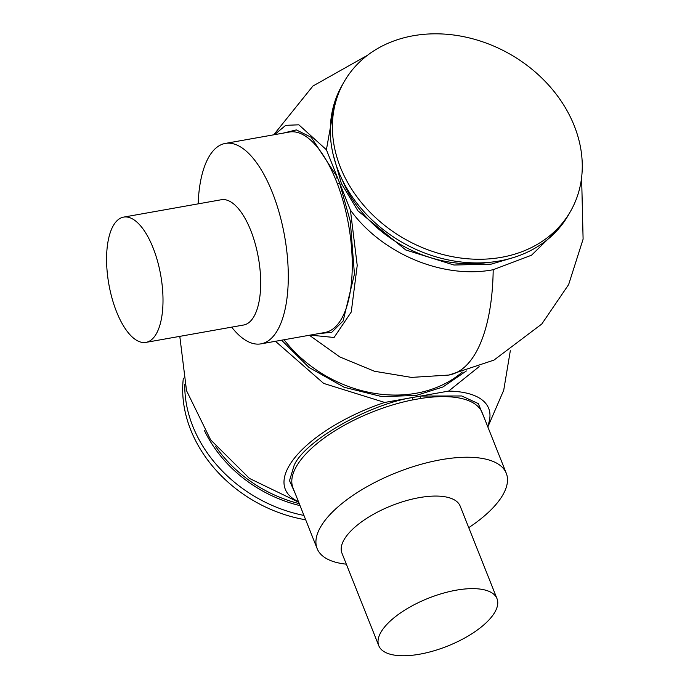 <?xml version="1.0" encoding="UTF-8"?>
<svg xmlns="http://www.w3.org/2000/svg" width="690" height="690" viewBox="0 0 690 690"><rect width="100%" height="100%" fill="white"/><g stroke="black" fill="none" stroke-linecap="round" stroke-linejoin="round"><path stroke-width="1.03" d="M559.107 228.226L531.55 255.197L493.195 269.721C443.213 279.39 381.924 253.877 350.399 210.062L357.222 265.452L351.245 312.035L334.064 337.479L310.172 335.107M274.525 134.671L285.72 125.338L298.839 124.812L326.405 149.756L335.202 100.559M466.371 370.953L442.902 386.995L416.148 395.474L381.743 396.586L344.25 387.306L308.973 367.434L281.58 340.196M479.145 366.64L448.612 391.092A109.443 44.341 -21.7 0 1 487.589 426.308M198.151 203.861A101.792 42.107 79.9 0 1 225.328 143.417A101.792 42.107 79.9 0 1 272.343 192.441A101.792 42.107 79.9 0 1 260.984 343.862A101.792 42.107 79.9 0 1 231.668 327.138M260.984 343.862L324.938 332.485A101.792 42.107 -100.1 0 0 337.376 183.799L335.219 178.374A1.785 0.768 157.4 0 0 337.307 177.149L326.405 149.756M570.63 211.14L568.543 214.797A130.419 106.338 -150.3 0 1 499.336 260.984A130.419 106.338 -150.3 0 1 363.665 211.312A130.419 106.338 -150.3 0 1 341.947 85.603L344.034 81.938A130.419 106.338 -150.3 0 1 413.25 35.751A130.419 106.338 -150.3 0 1 548.912 85.422A130.419 106.338 -150.3 0 1 570.63 211.14A130.419 106.338 -150.3 0 1 501.423 257.327A130.419 106.338 -150.3 0 1 365.752 207.655A130.419 106.338 -150.3 0 1 344.034 81.938M346.328 564.17A101.792 41.245 -21.7 0 1 317.133 548.585A101.792 41.245 -21.7 0 1 320.471 527.177A101.792 41.245 -21.7 0 1 418.882 464.922A101.792 41.245 -21.7 0 1 506.296 473.305A101.792 41.245 -21.7 0 1 502.958 494.713A101.792 41.245 -21.7 0 1 468.752 527.66M506.296 473.305L482.172 412.689A101.792 41.245 158.3 0 0 420.797 398.458L412.715 399.898A1.785 0.673 78.7 0 1 412.551 397.5L384.71 402.451L323.679 383.416L275.465 341.283M153.042 247.753A63.618 26.315 79.9 0 1 145.935 342.387A63.618 26.315 79.9 0 1 116.55 311.751A63.618 26.315 79.9 0 1 123.657 217.109A63.618 26.315 79.9 0 1 153.042 247.753M123.657 217.109L221.326 199.738A63.618 26.315 79.9 0 1 250.72 230.374A63.618 26.315 79.9 0 1 243.613 325.016L145.935 342.387M380.863 632.342A63.618 25.771 -21.7 0 1 442.376 593.434A63.618 25.771 -21.7 0 1 497.007 598.678A63.618 25.771 -21.7 0 1 494.92 612.056A63.618 25.771 -21.7 0 1 433.415 650.963A63.618 25.771 -21.7 0 1 378.784 645.719A63.618 25.771 -21.7 0 1 380.863 632.342M378.784 645.719L341.947 553.156A63.618 25.771 -21.7 0 1 344.034 539.778A63.618 25.771 -21.7 0 1 405.539 500.871A63.618 25.771 -21.7 0 1 460.17 506.106L497.007 598.678M350.399 210.062L337.307 177.149L311.233 137.31L296.338 129.91L283.098 133.144M337.376 183.799A1.785 0.673 159.2 0 0 339.497 182.66L350.296 221.231L354.436 274.12L343.111 320.997L331.726 332.339L318.745 333.581M448.612 391.092L412.551 397.5C368.313 404.487 304.695 440.927 294.147 465.327L289.515 480.671L295.277 493.652M298.434 501.587A109.443 44.341 -21.7 0 1 384.71 402.451M420.797 398.458A1.785 0.802 81.2 0 1 420.779 396.043L461.765 395.974L478.291 403.598L484.432 418.382M184.773 384.33A130.419 106.338 29.7 0 0 303.945 515.43M183.342 378.198A130.419 106.338 29.7 0 0 305.679 519.803M493.195 269.721A165.41 68.422 79.9 0 1 475.815 352.711A165.41 68.422 -100.1 0 1 448.862 375.058L493.945 360.111L541.788 324.015L568.629 284.599L583.102 239.154L581.618 177.468M333.037 154.086L341.36 183.462L357.972 210.899L405.755 249.961L453.951 265.012L490.995 264.201L514.145 257.344M284.073 339.747A120.879 98.558 29.7 0 0 416.061 393.274A120.879 98.558 29.7 0 0 462.283 372.091M412.715 399.898A101.792 41.245 158.3 0 0 296.346 466.561A101.792 41.245 158.3 0 0 293.017 487.968L317.133 548.585M341.895 179.072A120.879 98.558 29.7 0 0 488.141 262.45M335.219 178.374A101.792 42.107 -100.1 0 0 289.291 132.04L225.328 143.417M215.634 446.456A120.879 98.558 29.7 0 0 299.244 503.631M300.038 505.615A121.949 99.429 -150.3 0 1 204.43 430.543M367.416 55.329L312.906 86.052L273.706 134.817M510.315 350.718L503.726 390.204L487.847 426.963M309.353 335.254L339.877 356.971L374.515 371.272L411.473 377.404L448.862 375.058M179.797 336.366L186.533 390.678L210.614 439.815L249.418 478.411L298.692 502.234"/></g></svg>
